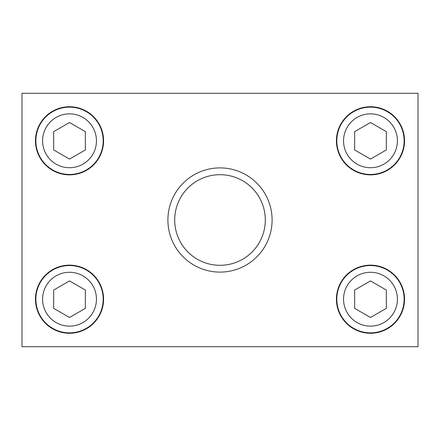 <?xml version="1.0" encoding="UTF-8"?>
<svg xmlns="http://www.w3.org/2000/svg" width="440" height="440" viewBox="0 0 440 440"><rect width="100%" height="100%" fill="white"/><g stroke="black" fill="none" stroke-linecap="round" stroke-linejoin="round"><path stroke-width="0.66" d="M220 265.304A45.304 45.304 0 0 1 174.697 220A45.304 45.304 0 0 1 220 174.697A45.304 45.304 0 0 1 265.304 220A45.304 45.304 0 0 1 220 265.304M220 272.102A52.102 52.102 0 0 1 167.899 220A52.102 52.102 0 0 1 220 167.899A52.102 52.102 0 0 1 272.102 220A52.102 52.102 0 0 1 220 272.102M103.576 140.8A34.056 34.056 0 0 1 69.52 174.856A34.056 34.056 0 0 1 35.464 140.8A34.056 34.056 0 0 1 69.52 106.744A34.056 34.056 0 0 1 103.576 140.8M103.576 299.2A34.056 34.056 0 0 1 69.52 333.256A34.056 34.056 0 0 1 35.464 299.2A34.056 34.056 0 0 1 69.52 265.144A34.056 34.056 0 0 1 103.576 299.2M404.536 140.8A34.056 34.056 0 0 1 370.48 174.856A34.056 34.056 0 0 1 336.424 140.8A34.056 34.056 0 0 1 370.48 106.744A34.056 34.056 0 0 1 404.536 140.8M404.536 299.2A34.056 34.056 0 0 1 370.48 333.256A34.056 34.056 0 0 1 336.424 299.2A34.056 34.056 0 0 1 370.48 265.144A34.056 34.056 0 0 1 404.536 299.2M418 93.28L418 346.72L22 346.72L22 93.28L418 93.28M69.52 174.46A33.66 33.66 0 0 1 35.86 140.8A33.66 33.66 0 0 1 69.52 107.14A33.66 33.66 0 0 1 103.18 140.8A33.66 33.66 0 0 1 69.52 174.46A33.66 33.66 0 0 1 35.86 140.8A33.66 33.66 0 0 1 69.52 107.14M85.36 149.947L69.52 159.093L53.68 149.947L53.68 131.654L69.52 122.507L85.36 131.654L85.36 149.947M69.52 332.86A33.66 33.66 0 0 1 35.86 299.2A33.66 33.66 0 0 1 69.52 265.54A33.66 33.66 0 0 1 103.18 299.2A33.66 33.66 0 0 1 69.52 332.86A33.66 33.66 0 0 1 35.86 299.2A33.66 33.66 0 0 1 69.52 265.54M85.36 308.347L69.52 317.493L53.68 308.347L53.68 290.054L69.52 280.907L85.36 290.054L85.36 308.347M370.48 174.46A33.66 33.66 0 0 1 336.82 140.8A33.66 33.66 0 0 1 370.48 107.14A33.66 33.66 0 0 1 404.14 140.8A33.66 33.66 0 0 1 370.48 174.46A33.66 33.66 0 0 1 336.82 140.8A33.66 33.66 0 0 1 370.48 107.14M386.32 149.947L370.48 159.093L354.64 149.947L354.64 131.654L370.48 122.507L386.32 131.654L386.32 149.947M370.48 332.86A33.66 33.66 0 0 1 336.82 299.2A33.66 33.66 0 0 1 370.48 265.54A33.66 33.66 0 0 1 404.14 299.2A33.66 33.66 0 0 1 370.48 332.86A33.66 33.66 0 0 1 336.82 299.2A33.66 33.66 0 0 1 370.48 265.54M386.32 308.347L370.48 317.493L354.64 308.347L354.64 290.054L370.48 280.907L386.32 290.054L386.32 308.347M96.448 140.8A26.928 26.928 0 0 1 69.52 167.728A26.928 26.928 0 0 1 42.592 140.8A26.928 26.928 0 0 1 69.52 113.872A26.928 26.928 0 0 1 96.448 140.8M96.448 299.2A26.928 26.928 0 0 1 69.52 326.128A26.928 26.928 0 0 1 42.592 299.2A26.928 26.928 0 0 1 69.52 272.272A26.928 26.928 0 0 1 96.448 299.2M397.408 140.8A26.928 26.928 0 0 1 370.48 167.728A26.928 26.928 0 0 1 343.552 140.8A26.928 26.928 0 0 1 370.48 113.872A26.928 26.928 0 0 1 397.408 140.8M397.408 299.2A26.928 26.928 0 0 1 370.48 326.128A26.928 26.928 0 0 1 343.552 299.2A26.928 26.928 0 0 1 370.48 272.272A26.928 26.928 0 0 1 397.408 299.2"/></g></svg>
